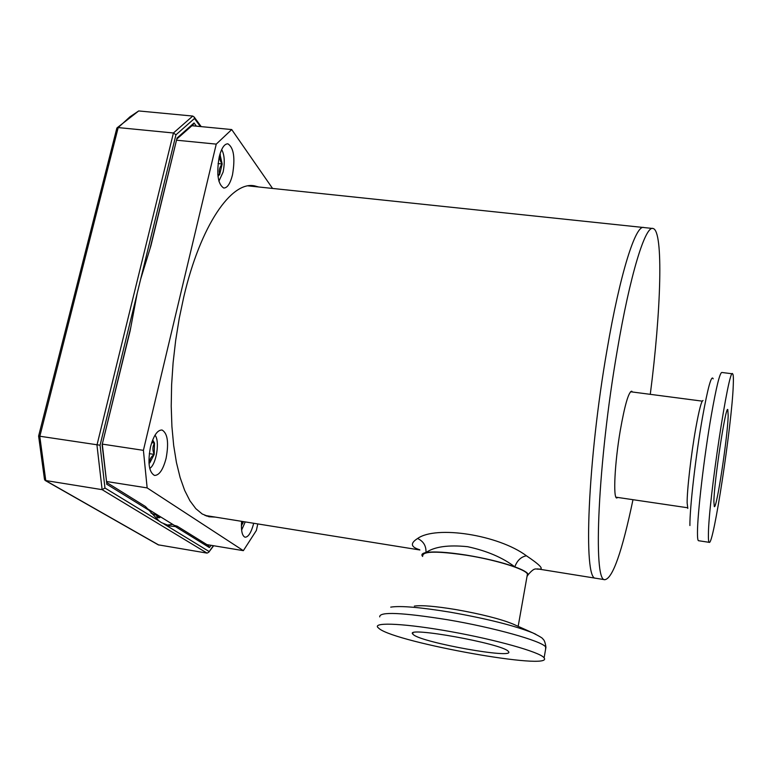 <?xml version="1.0" encoding="UTF-8"?>
<svg xmlns="http://www.w3.org/2000/svg" width="772" height="772" viewBox="0 0 772 772"><rect width="100%" height="100%" fill="white"/><g stroke="black" fill="none" stroke-linecap="round" stroke-linejoin="round"><path stroke-width="1.16" d="M232.488 174.868C235.325 158.048 233.81 147.693 227.914 143.824C224.391 143.766 221.496 148.108 219.219 156.861C216.363 173.864 217.868 184.257 223.735 188.03C227.315 188.059 230.239 183.678 232.488 174.868M166.105 458.307C168.971 442.713 167.62 433.285 162.043 430.004C157.411 429.927 153.551 435.591 150.482 446.998C147.587 462.737 148.928 472.213 154.477 475.427C159.206 475.446 163.085 469.743 166.105 458.307M258.707 186.988L254.557 185.869C231.426 180.812 200.43 225.472 183.794 296.853L179.249 318.325L175.669 340.433L173.102 362.734L171.616 384.794L171.22 406.188L171.915 426.511L173.671 445.386L176.431 462.496L180.127 477.569L184.662 490.384L189.922 500.777L195.818 508.661L202.216 513.988L209 516.767L215.369 517.105M251.228 186.197L249.752 185.695M241.597 521.322C240.97 530.654 242.128 535.951 245.071 537.206C248.352 537.187 251.238 532.545 253.727 523.271M257.79 523.927L256.352 530.489L243.354 550.658L147.153 487.904L143.409 450.346L216.247 144.123L231.716 129.561L272.564 188.445M231.716 129.561L191.552 125.691M176.691 140.215L216.247 144.123M143.409 450.346L102.473 444.141M106.449 481.487L147.153 487.904M243.354 550.658L206.935 544.627M174.887 525.713L148.099 509.144M206.413 516.024L207.977 515.918M527.006 576.481L528.251 574.59C527.672 572.515 523.194 569.939 514.818 566.851C502.611 557.577 486.871 550.851 467.591 546.692C448.281 544.733 434.404 546.692 425.97 552.549C422.487 553.234 421.251 554.383 422.265 555.985L422.612 556.448M526.436 555.792C521.023 556.824 517.153 560.511 514.818 566.851C501.53 562.17 485.27 558.233 466.037 555.049C447.084 552.115 433.729 551.285 425.97 552.549C426.298 545.978 423.51 541.288 417.594 538.499C435.881 525.201 498.509 534.861 526.436 555.792C540.033 564.93 544.241 569.379 539.078 569.138L537.36 568.887M419.553 549.683C410.714 547.02 410.067 543.295 417.594 538.499M596.389 578.353L595.627 578.228C583.024 580.177 587.656 460.488 607.014 349.948C620.061 273.192 635.858 223.87 643.906 227.547C635.858 223.87 620.061 273.192 607.014 349.948C587.656 460.488 583.024 580.177 595.627 578.228L596.389 578.353M632.471 392.002L631.708 391.182C628.591 391.877 624.77 405.039 620.244 430.68C614.734 462.91 613.007 498.056 616.703 498.008L617.88 497.467M650.275 394.338C661.102 310.846 663.611 231.098 653.16 228.522C645.488 224.884 630.077 274.321 617.127 351.212C597.924 461.945 592.751 581.75 604.804 579.704C612.64 578.624 622.039 551.951 632.982 499.696M413.502 634.758L412.721 634.005C404.567 626.044 502.302 643.636 508.237 651.288L508.555 651.645C515.194 659.307 422.834 642.787 413.502 634.758M379.39 628.804C397.561 642.941 554.643 671.003 544.106 657.879L543.797 657.493C539.136 651.935 496.377 639.843 451.591 631.776C406.767 623.631 373.629 621.894 377.662 627.24L379.39 628.804M514.229 624.577L512.762 623.93C499.957 618.806 480.985 614.02 455.847 609.571C435.234 606.194 421.396 605.036 414.342 606.107M713.878 501.588C714.061 481.689 725.661 405.261 727.793 409.575L728.189 415.732C727.6 437.502 716.619 509.655 714.303 506.596L713.878 501.588M708.416 534.33C708.329 539.338 708.58 542.002 709.178 542.33C713.318 546.837 731.991 424.127 733.265 385.296C733.574 378.135 733.352 374.314 732.609 373.831C729.009 365.552 708.445 501.124 708.416 534.33M703.022 400.523C701.507 400.639 699.065 409.98 695.717 428.528C691.104 454.37 686.945 490.702 687.148 502.977L687.813 508.42M422.747 555.743C422.863 551.14 437.56 550.996 466.857 555.3C496.319 559.97 526.031 569.311 527.43 574.117L527.131 575.777M241.617 530.094L245.235 521.911M241.385 525.838L243.518 521.631M241.424 523.908L242.804 523.464L242.456 521.467M241.453 523.252L242.804 523.464M149.72 468.43C156.349 464.58 160.113 440.812 154.989 435.205M148.986 463.219L149.826 462.833L154.197 454.39L154.496 443.07L152.682 439.943M148.938 462.486L149.826 462.833C149.372 459.736 150.829 456.928 154.197 454.39C152.402 450.365 152.499 446.592 154.496 443.07L151.939 441.922M149.295 453.647L154.197 454.39M151.698 442.645L154.496 443.07M218.901 181.208L223.098 172.088C225.009 162.342 224.536 154.825 221.67 149.556M218.003 176.344L219.702 174.414L222.162 163.973L219.943 154.168M217.829 174.588L219.702 174.414C218.679 170.737 219.499 167.254 222.162 163.973C219.74 160.73 219.151 157.633 220.406 154.68L219.769 154.728M217.8 174.211L219.702 174.414M218.061 163.548L222.162 163.973M174.366 525.385L177.135 526.157L175.331 526.543L169.734 525.993L161.454 522.625L159.09 521.023L145.454 506.509L106.604 482.423M38.619 436.112L44.477 479.335L45.133 480.445L102.116 489.66L104.963 488.02L100.061 445.222L38.61 436.055L116.861 128.084L118.193 127.583L129.928 116.842L138.699 110.946L117.141 127.785M213.371 545.688L208.71 552.289L207.05 553.109L158.25 544.829L45.133 480.445M106.681 482.876L102.116 444.797L130.121 330.937L137.146 293.534L175.958 134.801L173.43 132.987L118.193 127.583L39.797 436.45L45.789 480.686L158.849 545.061M175.958 134.801L194.476 118.492L194.187 117.045L192.749 116.061L138.699 110.946M156.967 516.883L159.949 517.385L157.826 517.78L156.687 516.227M140.658 279.155L150.926 245.728L177.029 138.053L194.033 122.97L192.72 124.89M211.132 545.322L209.376 547.56L208.382 545.524M106.748 483.291L102.348 444.643M545.601 649.242L545.63 646.888C541.568 640.934 493.868 627.539 447.615 619.752C401.836 612.466 379.206 611.511 379.708 616.886M535.758 634.237L532.95 632.963C514.654 625.658 487.132 618.748 450.394 612.215C420.373 607.294 400.485 605.595 390.728 607.13M713.193 378.84C711.494 374.439 707.905 387.361 702.443 417.613C695.794 455.152 689.666 508.372 689.907 525.529M732.445 373.812L721.868 372.471C719.832 372.567 716.3 386.926 711.263 415.558C704.151 456.348 697.386 514.268 697.473 532.67C697.454 537.679 697.772 540.352 698.448 540.699L698.641 540.728M172.745 524.381L166.742 525.143M207.05 553.109L102.116 489.66L96.963 445.126L173.43 132.987L192.749 116.061M100.061 445.222L137.146 293.534M194.476 118.492L200.373 126.54M208.98 551.449L163.876 523.947M159.09 521.023L104.963 488.02M159.64 517.751L157.266 517.337M148.89 510.215L106.594 484.102M102.116 444.797L130.69 327.772M150.086 248.372L177.029 138.053M194.033 122.97L196.377 126.154M209.376 547.56L175.331 526.543M252.512 185.656L254.557 185.869M204.956 515.435L419.881 549.982M539.068 569.138L604.804 579.704M248.198 185.878L643.173 227.47M528.251 574.59C535.44 566.194 536.077 569.89 539.049 569.041L539.078 569.138M643.906 227.547L652.456 228.444M544.106 657.879L545.939 647.293C545.312 642.651 544.279 639.891 542.851 639.013C543.102 638.425 539.802 636.408 532.95 632.963L512.762 623.93M412.721 634.005L412.923 632.972M698.448 540.699L709.178 542.33M702.25 401.141L630.531 391.751M687.524 507.744L615.94 497.178M518.166 626.343L527.43 574.117M161.136 517.201L151.023 513.081M194.187 117.045L201.193 126.618M213.67 545.736L208.71 552.289M208.536 545.621L177.135 526.157M177.01 138.883L193.309 124.504"/></g></svg>
